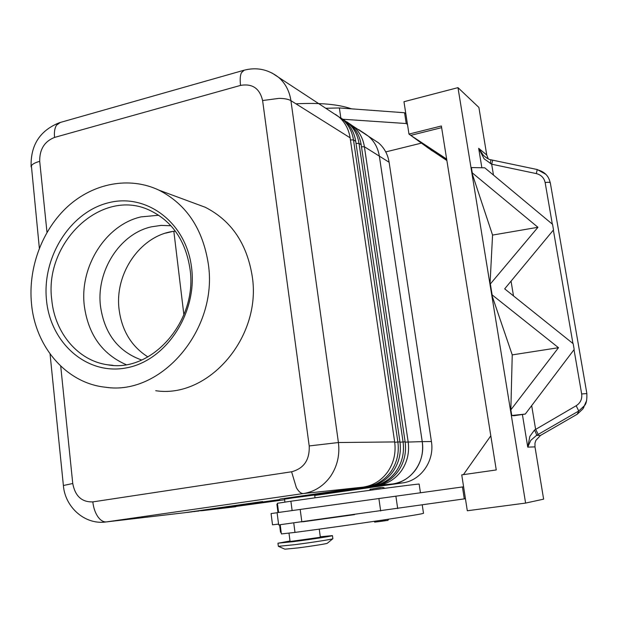 <?xml version="1.0" encoding="UTF-8"?>
<svg xmlns="http://www.w3.org/2000/svg" width="618" height="618" viewBox="0 0 618 618"><rect width="100%" height="100%" fill="white"/><g stroke="black" fill="none" stroke-linecap="round" stroke-linejoin="round"><path stroke-width="0.93" d="M141.653 360.031C118.154 351.534 104.427 333.589 100.487 306.196C96.076 271.163 119.699 233.828 151.34 226.837L161.143 225.392L170.954 225.763M200.665 510.8L279.575 499.614L187.918 512.353L262.619 501.546L184.303 512.77L106.497 521.901C103.391 522.179 100.495 520.41 97.791 516.609C95.149 512.646 93.496 507.741 92.824 501.893C81.8 502.241 75.11 496.107 72.754 483.508L60.718 366.126M346.868 121.862L349.981 124.148C356.084 129.394 359.815 136.261 361.175 144.736L405.114 441.816C406.52 452.469 404.296 462.148 398.455 470.846C392.337 479.305 384.357 484.334 374.5 485.91L292.739 497.614L377.737 485.563C387.532 483.994 395.466 479.004 401.545 470.599C407.347 461.97 409.549 452.361 408.15 441.785L364.396 146.76C363.036 138.332 359.328 131.518 353.257 126.304L348.753 123.175M341.275 118.192L344.411 120.502C350.576 125.794 354.338 132.731 355.705 141.306L399.954 441.87C401.368 452.662 399.12 462.449 393.21 471.256C387.03 479.823 378.958 484.906 369 486.497L286.412 498.332L372.314 486.142C382.21 484.558 390.228 479.514 396.377 471.009C402.241 462.272 404.473 452.546 403.06 441.839L359.004 143.376C357.637 134.855 353.89 127.965 347.764 122.704L343.199 119.537M335.551 114.43L338.718 116.763C344.937 122.117 348.73 129.123 350.112 137.799L394.663 441.932C396.092 452.847 393.813 462.766 387.841 471.673C381.584 480.348 373.426 485.493 363.361 487.108L279.931 499.058L366.76 486.737C376.764 485.138 384.867 480.031 391.078 471.418C397.011 462.573 399.274 452.731 397.853 441.893L353.488 139.915C352.113 131.302 348.336 124.334 342.148 119.019L336.153 115.087M332.87 538.672L332.816 538.749C332.314 539.29 311.256 542.581 294.701 544.682L278.363 546.327L277.953 543.23L290.012 540.989M327.324 543.245L327.277 543.284C326.798 543.763 310.483 546.343 297.667 547.95L284.913 549.186L278.394 546.343M320.286 536.764L332.453 535.621C332.839 536.007 311.31 539.352 294.292 541.538L277.953 543.207M284.929 502.086L284.55 499.174L293.558 497.776L314.655 495.003L315.033 497.83M320.356 537.281L290.081 541.507L288.992 533.172M419.151 484.133L419.143 484.087C420.595 483.415 348.923 492.963 290.893 501.229L277.405 503.276L278.594 512.438M277.513 504.087L276.903 504.218L277.976 512.523M280.193 524.79L281.383 533.937L294.987 532.399C353.357 524.736 425.161 513.952 423.485 513.234L423.477 513.149M483.407 155.357L486.459 157.853L483.384 155.327L478.664 148.312L484.11 158.818L491.665 164.195L536.331 173.596C541.136 174.848 544.072 177.829 545.138 182.542C548.112 182.125 549.835 182.217 550.306 182.812L550.321 182.92M586.853 393.558L581.669 393.96C582.287 399.035 580.464 402.951 576.2 405.717L534.454 430.089L529.858 436.378L527.757 447.131L534.987 446.891L534.979 443.191L535.899 440.34L540.503 435.427L536.494 435.396L578.726 411.016L584.334 405.771L586.598 400.649M522.395 414.485L527.757 447.131L530.754 440.395L536.494 435.396C536.671 434.608 535.991 432.839 534.454 430.089M576.2 405.717L578.726 411.016L577.297 414.184L582.844 408.961L584.049 406.806M545.872 174.338L537.436 169.633M493.473 175.079L491.665 164.195L492.724 160.178L537.227 169.525L536.331 173.596M531.681 405.617L535.59 429.178L538.239 434.4M175.365 231.14C141.584 234.137 114.245 272.816 119.104 309.548C121.87 330.676 131.479 346.474 147.918 356.934M208.32 264.017C218.401 329.394 161.267 395.968 105.686 387.247C66.373 383.369 35.296 346.899 31.495 303.616C28.019 267.857 42.14 229.881 67.787 206.451C93.472 183.144 129.34 176.138 158.911 190.143C186.373 204.21 202.843 228.83 208.32 264.017M192.839 202.681L205.253 207.269C231.279 220.541 246.937 243.554 252.229 276.308C261.978 337.119 208.413 398.857 155.721 390.715M51.781 299.939C43.847 242.588 101.622 187.486 149.355 210.143C172.036 220.858 185.593 240.479 190.012 269.023C197.907 320.935 151.665 373.349 107.594 364.782C78.038 360.757 54.809 332.955 51.781 299.939M46.505 300.255C41.939 257.304 69.988 212.337 108.165 202.843C146.25 192.692 186.257 222.364 191.588 267.764C197.505 313.04 166.057 360.703 126.566 367.849C87.146 375.667 50.514 343.299 46.505 300.255M126.08 364.62C102.124 354.06 88.196 334.415 84.295 305.694C79.467 266.567 105.724 224.859 140.997 216.895L158.726 215.234M314.67 495.111L392.754 483.948C402.264 482.426 409.966 477.606 415.852 469.479C421.476 461.136 423.6 451.858 422.225 441.631L379.344 156.138C378.015 147.98 374.4 141.36 368.49 136.292L362.758 132.53M183.886 314.84L173.851 231.333L183.886 314.832M284.62 499.753L221.615 508.398M365.176 133.882L368.49 136.284C374.4 141.36 378.023 147.972 379.352 156.138L422.233 441.631C425.632 461.453 411.379 481.762 392.754 483.956L314.67 495.118M372.808 139.12L378.44 142.804C384.241 147.787 387.803 154.268 389.116 162.264L431.41 441.538C434.755 460.904 420.804 480.75 402.534 482.905L314.716 495.451M471.403 167.571L484.736 167.802L552.546 224.326L553.512 229.904L504.674 288.845L573.18 343.701L574.176 349.464L525.292 414.06L511.774 415.497L510.847 409.834L558.494 347.702L492.137 294.894L490.352 283.948L537.946 227.293L472.26 172.862L471.403 167.571L472.26 172.862M510.847 409.834L512.237 354.886L491.797 294.956L490.02 284.002L492.561 235.072L471.936 172.924M511.774 415.497L510.507 409.881M558.494 347.702L512.237 354.886M537.946 227.293L492.561 235.072M525.292 414.06L514.014 415.721L511.426 415.543M534.987 446.891L543.624 499.151L525.601 503.083L457.977 87.64L478.888 107.432L486.752 155.01L478.664 148.312L481.862 167.748M550.252 182.727L549.201 179.29M490.885 159.776L490.352 163.685M577.297 414.184L540.503 435.427M488.243 158.849L486.752 155.01M446.853 160.356L428.413 148.166L408.977 134.091L441.368 125.987L496.254 469.95L461.746 474.871L467.301 510.754L525.601 503.083M446.876 160.525L428.413 148.166L429.479 147.903M413.365 137.266L446.683 159.266M446.652 159.073L410.746 135.365L441.638 127.656M463.407 474.639L490.8 435.806M432.515 151.031L430.816 149.904M408.977 134.091L403.963 101.715L457.977 87.64M465.439 498.718L278.672 524.921L277.088 512.654L463.593 486.799M405.825 113.712L404.566 112.746L339.367 107.949L326.157 108.266M464.296 498.911L462.449 486.953M303.005 521.77L354.508 514.624M301.352 509.271L352.762 502.133M277.096 512.724L271.07 513.573L272.515 524.806L278.571 524.118M279.575 524.86L280.533 532.283L281.167 532.283M171.935 231.634L165.755 233.102M186.196 512.492L187.918 512.353M193.519 511.634L195.203 511.495M358.548 129.533L365.107 133.836M295.945 103.809C319.892 102.611 338.409 104.287 351.472 108.838M404.566 112.746L406.235 123.53L342.65 119.235M407.486 124.465L406.235 123.53M385.748 151.912L421.437 143.113M389.116 162.264L364.396 146.76L361.476 146.79M392.754 483.948L377.613 485.315M399.954 441.87L394.709 442.272M405.114 441.816L400 442.202M350.429 139.946L353.488 139.915L355.705 141.306M394.663 441.932L338.409 442.534L290.923 100.664C289.456 90.97 285.315 83.175 278.509 77.281L271.843 72.916M46.991 232.345L39.706 161.337C39.506 149.401 44.457 141.429 54.554 137.42L240.556 85.4C252.368 83.353 259.714 88.397 262.604 100.533L279.042 98.37C284.519 98.44 288.482 99.204 290.923 100.664L350.112 137.799M356.014 143.407L359.004 143.376L361.175 144.736M372.183 485.887L374.5 485.91M366.628 486.474L369 486.497M184.303 512.77L106.497 521.901L303.461 493.535C314.616 491.735 323.685 485.941 330.676 476.146C337.351 466.08 339.931 454.879 338.409 442.534L309.201 445.941C309.772 459.892 303.901 468.506 291.588 471.781L92.824 501.893M363.361 487.108L303.461 493.535C301.051 493.705 298.679 491.719 296.339 487.571L291.588 471.781M54.554 137.42C54.052 132.152 54.708 128.073 56.516 125.191L60.309 122.457M240.556 85.4C239.861 79.838 240.147 75.62 241.399 72.746L244.226 70.174M39.706 161.337C35.164 162.611 32.391 164.079 31.379 165.74L39.343 248.135M50.058 353.959L63.384 485.501L72.754 483.508M293.759 523.037L294.987 532.399M380.688 487.71L374.655 488.537C380.958 487.169 384.226 487.108 384.442 488.351M385.439 520.727L379.375 521.584C371.843 522.272 376.285 522.449 373.929 521.383M422.225 441.631L405.161 442.14M235.79 506.729L222.889 508.243M402.534 482.905L392.754 483.956M431.41 441.538L422.233 441.631M513.496 295.914L511.055 281.151M553.357 230.097L572.948 343.523M574.014 349.672L581.669 393.96M545.138 182.542L552.322 224.141M397.698 508.583L395.883 496.154M380.673 510.993L378.888 498.51M301.847 521.924L300.186 509.433M290.893 501.229L292.121 510.553M262.604 100.533L309.201 445.941M191.68 511.905L188.683 512.137M198.888 511.055L195.96 511.287M222.882 508.235L203.075 510.453M339.367 107.949L340.819 117.891M342.148 119.019L344.411 120.502M31.116 166.906C30.421 145.253 39.869 130.514 59.459 122.696L243.569 70.359C256.285 66.906 267.926 69.208 278.509 77.281L338.718 116.763M347.764 122.704L349.981 124.148M388.869 519.159C386.219 521.507 391.766 519.421 379.367 521.584M586.845 393.511C587.108 399.939 586.273 404.025 584.327 405.771L582.844 408.961M353.257 126.304L368.49 136.292M378.44 142.804L368.49 136.284M107.594 364.782L112.994 365.323M158.911 190.143L205.253 207.269M586.861 393.511L550.306 182.812M537.197 169.734C544.435 171.565 548.745 175.86 550.12 182.611M483.384 155.327C486.667 158.185 489.178 159.668 490.916 159.784L492.716 160.178M369.471 490.352C371.48 488.22 367.633 489.904 374.647 488.537M422.264 505.014L423.485 513.234M419.143 484.087L420.433 492.762M319.259 529.132L320.356 537.297M63.384 485.501C64.975 506.768 84.388 524.821 105.593 522.017M332.453 535.621L332.878 538.711M327.277 543.284L332.816 538.749M202.325 510.661L222.094 508.344"/></g></svg>
